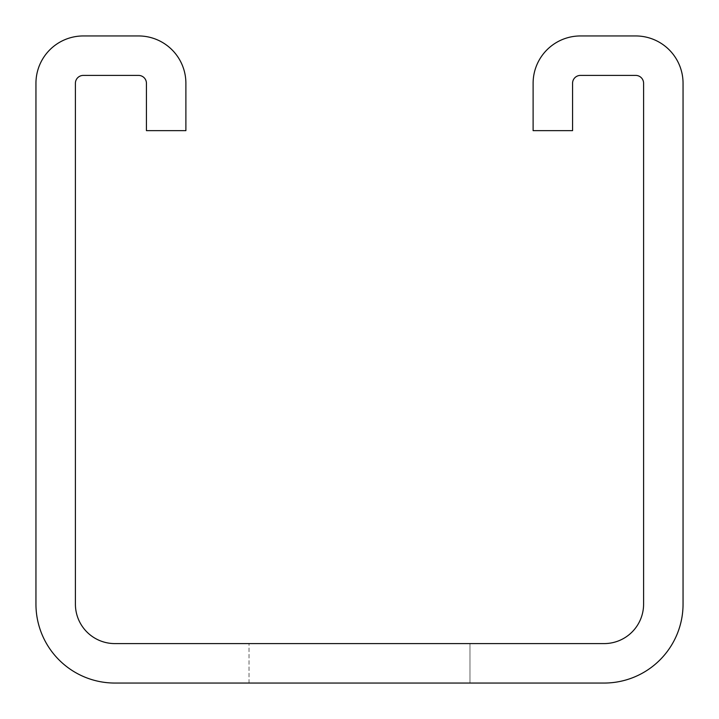 <?xml version="1.0" encoding="UTF-8"?>
<svg xmlns="http://www.w3.org/2000/svg" width="719" height="719" viewBox="0 0 719 719"><rect width="100%" height="100%" fill="white"/><g stroke="black" fill="none" stroke-linecap="round" stroke-linejoin="round"><path stroke-width="0.54" stroke-dasharray="3.6 2.7" d="M469.983 683.05L469.983 643.595L249.017 643.595L469.983 643.595L249.017 643.595L469.983 643.595L249.017 643.595L469.983 643.595L249.017 643.595L469.983 643.595L469.983 683.05L469.983 643.595L469.983 683.05L249.017 683.05L469.983 683.05L249.017 683.05L469.983 683.05L249.017 683.05L469.983 683.05L249.017 683.05L469.983 683.05L469.983 643.595L469.983 683.05M185.888 83.296A47.346 47.346 0 0 0 138.542 35.95L83.296 35.95A47.346 47.346 0 0 0 35.95 83.296L35.95 604.14A78.91 78.91 0 0 0 114.86 683.05L604.14 683.05A78.91 78.91 0 0 0 683.05 604.14L683.05 83.296A47.346 47.346 0 0 0 635.704 35.95L580.458 35.95A47.346 47.346 0 0 0 533.112 83.296L533.112 130.651L572.567 130.651L572.567 83.296A7.891 7.891 0 0 1 580.458 75.405L635.704 75.405A7.891 7.891 0 0 1 643.595 83.296L643.595 604.14A39.455 39.455 0 0 1 604.14 643.595L114.86 643.595A39.455 39.455 0 0 1 75.405 604.14L75.405 83.296A7.891 7.891 0 0 1 83.296 75.405L138.542 75.405A7.891 7.891 0 0 1 146.433 83.296L146.433 130.651L185.888 130.651L185.888 83.296M249.017 683.05L249.017 643.595L249.017 683.05"/><path stroke-width="1.08" d="M185.888 83.296A47.346 47.346 0 0 0 138.542 35.95L83.296 35.95A47.346 47.346 0 0 0 35.95 83.296L35.95 604.14A78.91 78.91 0 0 0 114.86 683.05L604.14 683.05A78.91 78.91 0 0 0 683.05 604.14L683.05 83.296A47.346 47.346 0 0 0 635.704 35.95L580.458 35.95A47.346 47.346 0 0 0 533.112 83.296L533.112 130.651L572.567 130.651L572.567 83.296A7.891 7.891 0 0 1 580.458 75.405L635.704 75.405A7.891 7.891 0 0 1 643.595 83.296L643.595 604.14A39.455 39.455 0 0 1 604.14 643.595L114.86 643.595A39.455 39.455 0 0 1 75.405 604.14L75.405 83.296A7.891 7.891 0 0 1 83.296 75.405L138.542 75.405A7.891 7.891 0 0 1 146.433 83.296L146.433 130.651L185.888 130.651L185.888 83.296"/></g></svg>
